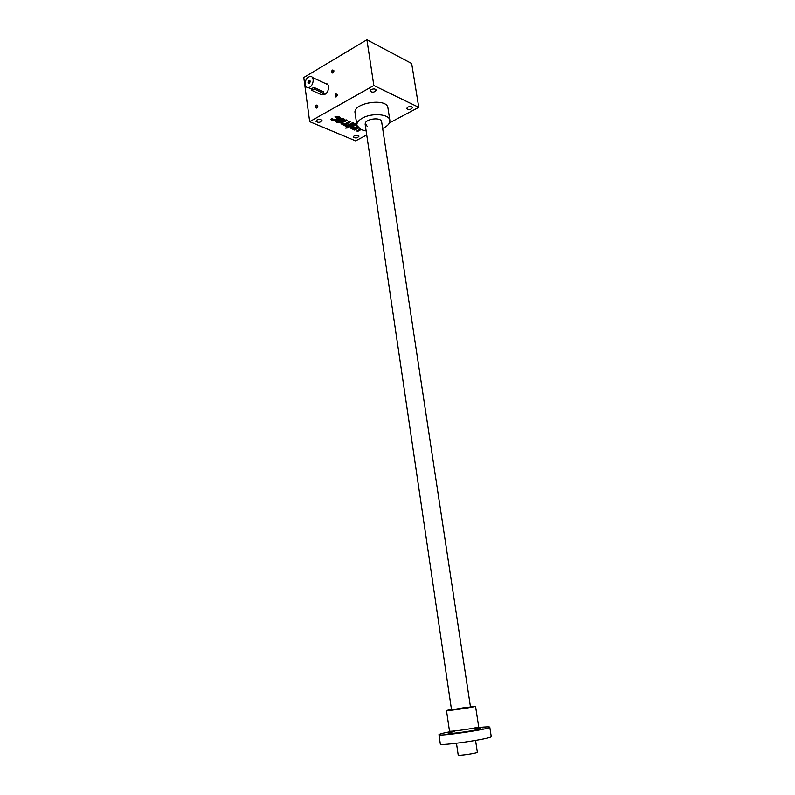 <?xml version="1.0" encoding="UTF-8"?>
<svg xmlns="http://www.w3.org/2000/svg" width="795" height="795" viewBox="0 0 795 795"><rect width="100%" height="100%" fill="white"/><g stroke="black" fill="none" stroke-linecap="round" stroke-linejoin="round"><path stroke-width="1.19" d="M418.766 107.335L411.671 63.501L366.912 39.75L373.839 85.522L418.766 107.335L389.421 122.917M366.912 39.75L303.769 77.522L309.662 121.655L355.623 140.864L366.724 134.961M332.787 118.823L331.664 118.644L330.968 119.588L331.555 120.174L335.758 120.403L340.081 117.441L338.392 116.378L334.983 116.795L338.312 117.342M332.797 118.932L332.737 119.697L335.033 119.896L338.6 117.63M343.4 119.717L341.939 120.8L338.809 119.449L335.808 121.665L337.478 122.718L340.548 122.47L344.871 119.528L343.211 118.475L339.813 118.892L343.122 119.429M342.277 123.533L342.734 122.36L347.425 120.313L346.511 119.916L342.089 122.341L341.035 123.752L345.875 126.316L346.779 126.703L353.596 122.996L352.692 122.609L348.071 125.123L345.418 124.616M342.804 122.847L342.277 123.553L344.99 123.791L349.611 121.267L350.516 121.655L345.378 124.885M347.415 127.935L345.517 128.094L347.415 127.935M355.216 123.702L354.312 123.314L347.504 127.011L348.409 127.399L355.216 123.702M356.746 124.368L355.931 124.02L351.519 126.405L350.466 127.806L353.059 129.396L357.521 126.991M352.215 126.902L356.756 124.447M351.688 127.607L354.361 127.826L357.154 126.316M360.115 129.207L356.796 130.996L357.68 131.374L360.95 129.615M357.889 127.488L353.775 129.704L354.669 130.082L358.436 128.055M371.086 89.606L370.023 91.097C372.467 92.776 374.534 92.439 376.244 90.083C375.359 88.772 373.64 88.613 371.086 89.606M407.686 107.166L406.593 108.597C408.938 110.098 410.926 109.75 412.565 107.534C411.74 106.361 410.121 106.232 407.686 107.166M354.192 135.786L353.238 137.028C355.464 138.469 357.392 138.181 359.012 136.164C358.187 135.021 356.577 134.902 354.192 135.786M316.897 120.025L315.973 121.297C318.288 122.897 320.296 122.639 321.985 120.502C321.091 119.24 319.401 119.081 316.897 120.025M356.866 125.242L355.087 113.009C352.384 102.923 386.927 97.437 387.92 107.802L387.96 108.031M373.839 85.522L309.662 121.655M323.456 94.466L323.644 94.555C328.673 94.565 330.7 83.137 325.582 83.604M337.259 94.734C335.301 101.263 333.89 91.246 337.259 94.734M333.87 70.755C331.922 77.254 330.521 67.366 333.87 70.755M317.781 105.864C315.863 112.284 314.512 102.396 317.781 105.864M317.304 107.554L316.579 107.971C315.466 107.166 315.615 106.272 317.006 105.298L317.781 106.371M367.161 126.326L365.203 123.334C365.988 119.18 379.026 117.113 381.232 120.79L381.63 121.764M382.643 128.432C387.751 126.037 390.146 123.305 389.838 120.244C389.312 114.043 371.891 112.622 362.45 118.117C358.426 120.413 356.567 122.857 356.905 125.461L361 129.635L366.137 130.936M333.353 72.514L332.588 72.921C331.505 72.047 331.684 71.152 333.115 70.218L333.86 71.351M336.812 96.414L336.007 96.891C334.874 96.056 335.033 95.142 336.464 94.168L337.249 95.37M357.263 130.748L360.433 129.376M354.242 129.446L354.669 130.082M354.6 129.595L358.088 127.717M352.612 128.75L353.059 129.396M352.99 128.909L357.283 126.594M352.145 126.415L356.289 124.169M350.466 127.538L351.112 128.552M351.042 128.065L352.622 128.77M347.972 126.763L354.669 123.473M345.984 127.836L346.868 127.707M344.116 124.755L346.262 125.58L346.779 126.703M346.709 126.216L353.05 122.758M349.979 121.426L345.308 124.398M342.734 122.36L346.888 120.075M341.045 123.473L344.136 124.885M335.828 121.397L337.408 122.221L340.479 121.973L344.782 119.3M340.29 118.634L340.737 119.29M343.052 118.932L340.767 118.743M339.833 121.963L340.936 121.357L338.73 120.403L337.279 121.476L339.833 121.963M338.73 120.403L340.936 121.357M338.66 119.906L337.368 121.208M330.998 119.31L332.598 120.154L335.689 119.906L339.982 117.223M335.46 116.537L335.917 117.193M338.243 116.845L335.947 116.646M310.378 81.786L309.623 80.752L308.38 82.71L309.136 83.495L309.821 83.127M311.918 90.441L321.18 94.605L324.052 93.681L314.353 89.02L311.451 89.944L311.918 90.441M305.131 84.419C305.499 86.516 306.522 87.569 308.212 87.589C313.25 87.569 315.307 75.962 310.179 76.459C306.85 77.393 305.161 80.047 305.131 84.419M324.052 93.681L323.396 91.733L314.144 87.529L311.262 88.553L311.451 89.924M307.953 82.74C311.252 86.208 309.901 76.171 307.953 82.74M456.469 743.275L458.198 755.051C457.672 756.125 477.815 753.193 477.348 752.259L477.348 752.229M454.243 730.983C444.663 732.672 439.565 733.884 438.969 734.64C437.29 736.876 491.072 729.005 489.78 727.206C489.551 726.7 486.003 726.799 479.117 727.495L478.779 727.524M438.979 734.679L440.321 743.991C438.671 746.495 492.562 738.625 491.231 736.548L491.221 736.498M476.185 728.299L474.446 728.498M450.358 732.215L446.402 732.712M479.623 729.502L483.181 728.876L479.623 729.502M450.825 734.004L454.432 733.358L450.825 734.004M451.451 709.319L446.462 710.492C445.518 711.396 476.145 706.894 475.529 706.228L470.401 706.526M466.585 707.222L452.067 709.796L470.471 706.954L381.62 121.645M337.408 122.221L337.478 122.718M340.479 121.973L340.548 122.47M344.096 119.985L344.165 120.482M342.307 118.614L342.387 119.111M336.305 121.744L336.374 122.241M337.557 120.512L337.627 121.009M332.598 120.154L332.668 120.651M335.689 119.906L335.758 120.403M339.306 117.908L339.376 118.405M337.497 116.517L337.567 117.014M331.485 119.677L331.555 120.174M323.605 93.204L323.396 91.733M314.353 89.02L314.144 87.529M454.73 731.499C442.219 733.845 448.778 734.212 464.359 731.907C479.951 729.641 486.53 727.346 474.019 728.667L473.77 728.697M446.472 710.511L449.473 731.032C448.569 732.274 479.345 727.773 478.67 726.759L478.67 726.739M317.722 105.606L317.006 105.298M387.92 107.802L389.838 120.244M333.83 70.566L333.115 70.218M337.209 94.516L336.464 94.168M309.623 80.752L310.159 81.001M308.212 87.589L311.322 88.99M312.365 77.473L327.769 84.618M365.153 124.259L451.52 709.746M475.559 740.473L477.348 752.259M489.78 727.206L491.231 736.548M475.529 706.228L478.689 726.878C477.725 726.998 481.939 727.872 473.75 728.578"/></g></svg>
